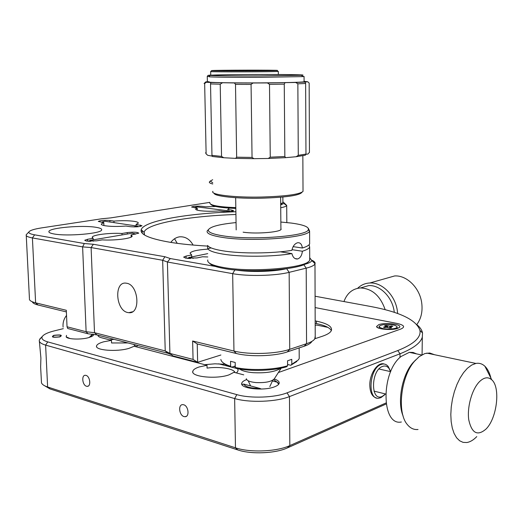 <?xml version="1.0" encoding="UTF-8"?>
<svg xmlns="http://www.w3.org/2000/svg" width="523" height="523" viewBox="0 0 523 523"><rect width="100%" height="100%" fill="white"/><g stroke="black" fill="none" stroke-linecap="round" stroke-linejoin="round"><path stroke-width="0.78" d="M114.164 339.362L109.555 339.852L101.606 337.78C99.056 337.087 97.853 336.217 98.004 335.171C97.853 336.217 99.056 337.087 101.606 337.78L111.464 340.349L103.842 341.767C99.488 342.964 97.062 344.337 96.565 345.873C94.643 350.325 116.734 352.09 128.926 348.39L134.123 346.259L207.003 365.276L199.217 366.95C195.452 368.179 193.327 369.598 192.837 371.193C190.365 376.808 216.457 379.508 229.067 374.834L233.938 372.304L243.744 374.86L236.324 372.925C238.128 371.48 238.508 370.055 237.462 368.663M86.027 375.39L85.321 375.285C81.274 375.043 82.353 385.235 86.478 386.242L87.236 386.353C91.264 386.569 90.146 376.344 86.027 375.39M183.684 404.763L182.651 404.632C177.944 404.541 179.16 415.367 183.985 416.57L185.09 416.713C189.764 416.753 188.496 405.9 183.684 404.763M416.988 324.737C420.119 327.359 421.969 330.098 422.525 332.955L422.323 337.047C420.695 342.938 413.262 348.514 400.036 353.777L289.461 396.591C276.307 401.958 249.353 402.952 234.644 398.552L45.612 345.108L47.626 386.994C44.194 385.856 42.141 384.477 41.48 382.856L40.637 366.989L40.905 358.085L39.369 341.277M93.61 334.249L93.192 335.609L88.446 337.701C80.699 339.845 67.271 339.329 66.16 336.851L66.519 335.361M246.666 379.58C243.81 380.626 242.182 381.816 241.783 383.156C239.429 388.478 263.559 391.269 274.483 386.83C277.229 385.791 278.792 384.627 279.171 383.339C279.511 381.62 277.857 380.169 274.209 378.985M218.653 363.825L230.525 366.878M231.663 367.172L236.115 368.316M111.464 340.349L111.562 342.97L128.017 342.951M63.322 328.653L54.268 330.882C47.939 332.465 43.984 334.302 42.396 336.381C40.984 338.584 42.768 340.421 47.763 341.892L236.841 394.63C250.327 398.604 274.928 397.709 287.003 392.851L397.755 350.567C413.811 344.16 421.211 337.44 419.936 330.392C416.491 319.926 399.86 311.917 370.042 306.373L315.088 296.227M47.763 341.892L45.612 345.108C41.016 343.761 38.918 342.088 39.31 340.087L41.069 337.734M386.124 404.004L287.447 447.884C275.49 453.487 251.125 454.513 237.756 449.917L50.012 388.922L44.762 385.837M50.012 388.922L47.626 386.994L235.474 447.812C250.072 452.807 276.798 451.689 289.834 445.596L385.981 402.978M384.189 364.034C377.959 361.524 369.617 373.546 369.794 385.111C370.016 392.59 372.245 396.865 376.488 397.944M207.003 365.276L207.062 368.114C219.34 366.316 234.095 368.61 234.997 372.579M133.692 344.422L135.902 346.723M59.485 336.819C62.257 335.21 60.511 334.733 54.242 335.4C51.431 337.015 53.176 337.492 59.485 336.819M397.055 323.423L315.121 307.57L397.055 323.423C404.194 325.077 405.475 326.94 400.906 329.006C405.475 326.94 404.194 325.077 397.055 323.423M278.373 372.533L400.906 329.006L278.373 372.533M377.737 327.653L377.318 327.444M386.719 326.692L387.654 326.679M396.074 328.006L396.944 328.614M315.179 325.411L316.448 325.012L327.849 327.372M343.957 301.555C347.056 293.168 352.561 288.637 360.465 287.957C372.056 288.513 380.286 295.757 385.17 309.694M361.079 287.781L368.663 285.61C380.051 284.787 392.381 297.129 394.205 311.616L394.303 312.368M357.601 288.317C361.04 285.002 365.106 283.224 369.807 282.989C382.11 282.132 395.421 295.462 397.388 311.113L397.657 313.525M386.471 278.262L394.617 275.954C406.77 275.059 419.851 287.911 421.734 303.072C422.78 311.531 421.139 318.69 416.811 324.541M416.583 353.894L413.105 352.45L409.313 352.345L401.043 356.503C380.711 372.121 381.287 426.238 401.37 422.002M434.554 354.731L429.697 352.999L424.898 353.535L419.217 356.621L414.471 361.282C400.853 376.625 396.787 412.457 407.26 424.46C410.294 428.245 413.883 429.919 418.027 429.494M490.953 378.221C489.665 372.932 487.658 368.95 484.926 366.283C482.298 363.792 479.29 362.851 475.897 363.439L471.648 365.054L467.372 368.297L463.568 372.631L460.044 378.103L456.939 384.529L454.369 391.662L452.447 399.232L451.244 406.953L450.813 414.517L451.166 421.636L452.284 428.036L454.114 433.475L456.592 437.764L459.599 440.752L463.032 442.353L466.745 442.53C470.125 442.02 473.465 440.039 476.773 436.594M486.096 428.971C497.085 418.125 500.661 387.21 491.751 379.803C488.221 376.691 484.206 377.24 479.689 381.457C472.138 388.739 466.889 407.012 468.765 419.858C471.766 433.305 477.519 436.359 486.03 429.037L486.096 428.971M415.667 359.916L412.654 363.073C401.925 375.357 397.062 402.246 403.135 416.073M95.997 227.315C82.588 224.936 49.626 227.734 48.92 231.454C48.574 232.467 50.293 233.304 54.085 233.977C67.447 236.546 101.521 233.552 101.658 229.924C101.998 228.852 100.109 227.982 95.997 227.315M207.566 246.091C193.327 245.274 181.01 244.032 170.609 242.371C149.591 238.769 139.791 234.546 141.21 229.689C143.936 220.739 187.881 213.312 235.886 211.737M170.805 242.404C173.061 239.377 175.78 237.547 178.971 236.926L179.67 236.821C185.305 236.468 189.784 239.214 193.111 245.065M126.723 283.257L126.023 283.152C113.877 281.289 115.635 310.44 127.723 312.525L128.828 312.689C140.844 314.303 138.798 284.963 126.723 283.257M93.199 239.841L93.14 238.344L92.251 237.161C92.8 234.794 110.072 232.702 121.996 233.48L122.049 234.932M127.311 234.036L127.259 232.591C133.594 231.898 137.425 232.088 138.745 233.166L131.083 234.925L132.175 236.206C131.816 238.514 114.413 240.698 102.227 239.88L96.611 240.841L86.288 241.044L84.746 240.273L87.531 239.292L93.14 238.344M105.463 225.812C102.462 225.328 101.083 224.72 101.331 223.981L103.796 222.667L98.291 221.425C100.508 220.399 104.365 220.085 109.869 220.484L113.942 221.092C121.702 220.51 128.344 220.582 133.875 221.301C137.039 221.778 138.503 222.406 138.275 223.171L136.104 224.393L142.001 225.733C139.804 226.799 135.888 227.119 130.24 226.688L125.965 226.041C117.923 226.655 111.092 226.577 105.463 225.812M103.9 225.524L103.796 222.667M113.994 222.615L113.942 221.092M231.839 211.331L231.82 210.083L233.637 210.736C231.879 211.567 228.473 211.808 223.413 211.455L219.189 210.919C212.181 211.429 205.912 211.37 200.387 210.736C197.047 210.285 195.478 209.71 195.694 209.017L197.23 208.128L191.562 207.023C193.333 206.212 196.694 205.97 201.643 206.304L205.676 206.814L215.796 206.493M197.276 210.154L197.23 208.128M191.699 256.911L191.653 254.943L190.032 253.119C191.581 251.145 197.452 249.824 207.631 249.144M207.794 256.963L202.532 256.773L196.962 257.931L185.77 258.172L183.638 257.094L186.077 256.074L191.653 254.943M231.82 210.083L227.597 209.553L228.93 208.736L228.551 208.076M138.615 226.668L136.13 225.962L136.104 224.393M127.259 232.591L121.996 233.48M131.155 237.076L131.083 234.925M29.38 299.169C29.569 300.62 31.648 301.843 35.623 302.837L66.303 310.289L67.042 326.777L86.125 331.719L94.506 332.693L165.229 350.926L169.916 353.417L167.399 262.01L162.66 260.271L91.107 247.562L82.614 246.889L32.406 237.932C27.843 237.089 25.777 236.036 26.215 234.781L27.052 233.866M66.375 311.924L38.068 305.001C34.61 304.131 32.701 303.065 32.354 301.804M171.479 354.692L167.608 353.221L96.925 334.89L88.027 333.772L67.722 328.483L67.042 326.777M88.027 333.772L86.125 331.719L82.614 246.889L84.321 243.522L93.342 244.274L164.915 256.734L170.289 258.552L215.313 266.423M311.636 341.865C310.505 343.474 308.001 344.938 304.125 346.252L287.29 351.901C275.02 356.235 250.007 357.039 236.304 353.496L197.223 343.931L197.648 362.321L172.917 355.882L169.916 353.417L193.065 359.406L192.627 340.996L233.964 351.044C248.922 354.888 276.36 354.012 289.735 349.312L306.563 343.703C310.793 342.271 313.512 340.689 314.728 338.956L315.219 336.23M220.889 354.999L197.648 362.321L193.065 359.406M197.223 343.931L192.627 340.996M311.917 260.271C314.349 261.343 315.389 262.494 315.042 263.716L314.977 263.88C314.258 265.442 311.335 266.867 306.203 268.155L289.154 272.339C275.595 275.843 247.791 276.51 232.663 273.653L167.399 262.01L170.289 258.552M235.932 214.482C189.738 216.058 147.591 223.249 144.139 231.951L144.466 234.964M174.538 238.756L177.219 243.339M284.067 203.643L286.696 205.506C286.316 206.317 284.322 207.062 280.727 207.742M209.815 202.375L110.66 217.901L101.867 218.751L41.768 227.865C34.23 229.041 29.955 230.382 28.948 231.898C28.425 233.068 30.314 234.049 34.623 234.827L84.321 243.522M235.657 269.973C249.419 272.359 273.536 271.79 285.963 268.822M304.314 264.409C308.825 263.246 311.335 261.958 311.852 260.559L309.714 257.767M280.701 204.892L284.427 203.186L282.904 201.845M278.328 71.35L277.857 71.442C273.268 71.913 210.54 72.037 210.651 71.573L210.704 71.52M211.671 70.566C214.41 70.108 279.942 69.984 277.419 70.442L276.922 70.494C272.424 70.919 211.508 71.036 211.573 70.618L211.671 70.566M208.997 75.332L208.115 75.364L207.258 76.332L207.37 81.797M209.187 76.482L207.258 76.332M210.115 75.521L208.115 75.364M209.076 75.207L210.736 75.122M246.346 378.704C246.699 380.633 249.831 381.921 255.74 382.555C265.292 382.973 271.476 381.731 274.3 378.835L281.217 368.12M239.645 369.048C242.09 370.866 246.516 372.069 252.91 372.664C265.959 373.337 275.301 371.84 280.936 368.179M302.366 76.188L304.059 76.476L302.771 76.606L259.905 77.332C234.114 77.443 210.115 77.149 208.939 76.737L209.082 76.593M304.085 81.614L304.085 81.797C300.294 82.353 285.591 82.712 259.977 82.889C231.153 83.039 205.735 82.523 209.089 81.915M253.76 74.501C283.015 74.377 309.825 74.769 301.477 75.266L259.794 75.92C234.749 76.025 211.416 75.763 210.239 75.397C207.893 74.998 229.362 74.58 253.76 74.501M303.02 190.431L303.026 191.418C299.431 194.445 285.499 196.321 261.225 197.053C233.944 197.661 209.795 194.628 212.913 191.326M301.882 192.412C299.254 195.51 285.676 197.439 261.154 198.21C236.488 198.753 213.848 196.21 214.09 193.183M309.446 152.219L308.073 153.958L305.798 154.363M298.28 155.338L305.968 154.076L305.34 155.2L296.136 156.73L298.28 155.338L297.855 83.817L295.672 82.464L267.397 82.928L269.495 84.334L270.254 157.181L268.214 158.469L285.623 157.665L284.845 156.521L270.254 157.181M236.658 157.188L252.047 157.436L253.982 158.672L235.618 158.371L236.658 157.188L235.5 84.38L234.402 82.948L210.874 82.516L210.534 83.935L211.959 155.357L212.338 156.488L223.792 157.743L221.536 156.403L211.959 155.357M205.617 152.749L206.121 153.899L207.762 155.331L206.768 154.475M209.089 81.719L205.951 81.843L204.166 83.373M206.121 153.899L204.656 83.562L204.094 83.451M204.656 83.562L206.258 82.242L205.395 82.104M206.258 82.242L210.874 82.516M207.762 155.331L212.233 156.116M221.536 156.403L220.216 84.19L210.534 83.935M220.216 84.19L222.445 82.811M223.792 157.743L235.618 158.371M252.047 157.436L251.066 84.425L235.5 84.38M251.066 84.425L252.988 82.994L234.402 82.948M252.988 82.994L267.397 82.928M253.982 158.672L268.214 158.469M284.845 156.521L284.257 84.138L269.495 84.334M284.257 84.138L285.028 82.706M285.623 157.665L296.136 156.73M305.968 154.076L305.635 83.477L297.855 83.817M305.635 83.477L304.987 82.078L295.672 82.464M304.987 82.078L307.753 81.778L309.158 83.059L309.446 152.507M304.085 81.353L307.753 81.778M209.795 202.898C209.984 205.356 218.66 206.938 235.821 207.631M209.926 181.416L209.383 181.971C209.082 182.684 210.213 183.351 212.769 183.978M280.688 204.022L282.878 202.617L282.904 201.93M210.749 204.277C212.312 206.441 220.667 207.821 235.834 208.422M212.684 179.722L210.285 181.05L212.743 182.775M280.694 204.526L281.975 203.519M207.781 259.957C207.003 262.892 212.083 265.377 223.027 267.403C251.498 272.888 307.969 267.887 309.636 260.199L309.721 258.329M295.05 258.558L297.613 258.957C294.782 259.238 292.88 257.447 291.912 253.59C272.856 256.904 240.678 257.133 222.778 254.067C214.051 252.596 209.017 250.785 207.677 248.634L207.611 245.464C208.952 247.575 213.985 249.353 222.72 250.805C240.626 253.825 272.823 253.596 291.886 250.334C292.815 246.17 294.711 243.646 297.567 242.757C300.228 242.437 301.83 244.189 302.366 248.02C306.537 246.732 308.969 245.385 309.655 243.98L309.603 231.022L308.302 228.296M208.527 229.532L207.2 230.931C206.297 233.48 211.384 235.638 222.471 237.396C251.197 242.129 308.178 237.749 309.551 231.114L309.603 231.022M309.093 244.764L309.668 247.131C308.982 248.562 306.55 249.929 302.386 251.236C301.882 255.472 300.294 258.048 297.613 258.957M209.494 263.167C211.129 265.272 215.96 267.044 223.981 268.495C251.217 273.758 305.242 269.155 308.178 261.735M236.063 222.582C219.83 224.184 210.632 226.544 208.461 229.656C207.598 232.127 212.573 234.212 223.386 235.906C251.38 240.475 306.857 236.252 308.269 229.832C309.348 226.995 303.667 224.733 291.226 223.053L280.851 222.046M309.649 242.417L309.655 243.98M293.122 246.647L302.366 248.02M292.011 249.674L302.386 251.236M291.912 253.59L280.308 251.805M211.2 247.928L207.677 248.634M243.117 232.173C257.035 234.363 283.728 231.852 280.91 228.728M278.635 384.327L277.223 382.202L273.594 379.646M277.112 381.973L279.021 383.738M272.627 381.005L277.223 382.202M260.068 388.478L243.679 384.072C245.287 386.883 250.746 388.354 260.068 388.478L261.278 389.053M241.972 384.582L243.679 384.072M296.914 361.445L290.84 365.27L291.801 364.276L291.769 359.327L287.558 360.785L287.598 365.754L286.637 366.754C273.614 370.814 250.484 371.591 236.206 368.408L235.285 367.46C250.066 370.774 274.13 369.964 287.598 365.754M291.801 364.276L298.541 359.785L299.221 358.438L299.208 356.503M287.591 364.479L290.84 365.27M220.85 359.438C221.268 362.066 224.524 364.341 230.623 366.263L230.532 361.288L235.2 362.465L235.285 367.46M230.623 366.263L231.545 367.205L235.258 365.976M231.545 367.205C227.642 365.989 224.923 364.577 223.393 362.969M378.77 324.646L376.567 326.509C376.508 329.229 392.002 330.621 397.696 328.379L399.585 327.254C402.364 324.286 385.288 322.181 378.77 324.646M314.866 338.741L322.279 336.289C327.771 334.432 330.85 332.373 331.504 330.124C332.04 326.385 327.012 323.391 316.415 321.135L315.166 320.88M331.334 330.608C329.81 327.699 324.835 325.358 316.422 323.587L315.173 323.325M224.949 364.27L214.94 363.812L204.735 364.681L136.124 346.782L137.85 345.5M235.272 366.969L234.029 366.381M383.411 324.731C391.315 324.136 395.904 324.914 397.186 327.065C396.898 327.829 395.499 328.405 392.989 328.804C385.026 329.405 380.417 328.627 379.155 326.476C379.456 325.705 380.875 325.116 383.411 324.731M391.609 327.738L389.942 327.98L386.536 327.287L384.516 327.581L383.477 327.137L386.229 326.542L384.745 325.77L386.405 325.528L389.785 326.215L391.792 325.921L392.838 326.365L390.106 326.953L391.609 327.738M391.492 326.561L391.792 325.921M387.648 327.248L387.661 326.058M386.87 327.248L386.405 325.528M390.341 327.202L390.335 327.928M384.68 394.813L380.875 397.67L378.868 398.212C367.087 400.428 369.205 368.185 381.13 364.446L382.744 364.028C384.915 363.792 386.759 364.649 388.275 366.597L390.171 370.513M390.589 371.65L388.949 368.362C387.203 366.152 385.059 365.512 382.522 366.44C370.67 370.369 370.493 402.298 382.287 396.369L385.543 393.976M230.336 211.508L228.669 211.612M230.107 211.442L228.27 210.795L226.498 211.645M198.027 206.984L196.936 206.879L195.099 207.853M195.916 207.154L194.445 207.775M193.137 258.408L190.725 257.113L188.182 257.996M190.464 258.499L187.417 258.375M138.464 226.688L136.614 226.845M106.352 221.464L104.58 221.209L102.286 222.438M103.443 221.51L101.665 222.347M136.13 225.962L134.156 226.923M90.825 241.312L88.426 241.266M93.336 241.214L91.414 240.149L89.583 240.704M134.529 234.337L132.456 233.16L131.116 233.389M135.516 234.167L133.339 233.435M59.831 336.917C62.969 335.086 60.995 334.55 53.895 335.308C50.705 337.139 52.686 337.675 59.831 336.917M237.756 449.917L235.474 447.812L234.644 398.552L236.841 394.63M399.997 357.457L400.036 353.777L397.755 350.567M287.447 447.884L289.834 445.596L289.461 396.591L287.003 392.851M186.129 258.225L186.077 256.074M109.928 222.007L109.869 220.484M140.426 226.381L140.38 225.034M87.603 241.208L87.531 239.292M38.068 305.001L35.623 302.837L32.406 237.932L34.623 234.827M167.608 353.221L165.229 350.926L162.66 260.271L164.915 256.734M96.925 334.89L94.506 332.693L91.107 247.562L93.342 244.274M304.125 346.252L306.563 343.703L306.203 268.155L303.765 264.651M287.29 351.901L289.735 349.312L289.154 272.339L286.663 268.724M236.304 353.496L233.964 351.044L232.663 273.653L234.899 269.907M316.422 323.587L316.415 321.135M390.818 327.856L390.825 327.405M389.785 326.215L389.772 327.908M385.497 327.437L385.497 326.842M92.578 334.112L89.217 337.485M96.565 345.873L96.598 346.651M192.837 371.193L192.863 372.239M70.069 338.551L66.16 336.851M241.796 384.163L241.783 383.156M42.396 336.381L39.8 339.028M419.936 330.392L422.525 332.955M422.323 337.047L422.068 354.751M90.871 336.93L93.192 335.609M186.515 416.19L185.09 416.713M88.302 386.026L87.236 386.353M360.465 287.957L368.663 285.61M369.807 282.989L394.617 275.954M409.313 352.345L421.662 354.973M426.768 353.09L475.897 363.439M491.751 379.803L484.926 366.283M378.998 368.983L390.688 371.67M373.958 391.106L385.641 393.996M412.654 363.073L414.471 361.282M48.946 232.042L48.92 231.454M92.27 237.651L92.251 237.161M101.344 224.374L101.331 223.981M142.236 233.193L142.151 230.558M132.476 311.793L128.828 312.689M315.225 337.963L314.977 263.88M144.217 234.52L144.139 231.951M286.833 222.556L286.696 205.506M29.432 298.581L26.255 235.533M311.852 260.559L315.042 263.716M144.021 232.284L141.21 229.689M284.427 203.186L286.722 205.441M28.948 231.898L26.261 234.677M208.141 75.371L207.814 75.704M211.573 70.618L210.651 71.573M276.922 70.494L277.857 71.442M210.671 71.579L210.743 75.22M278.314 71.396L278.341 74.514M248.209 380.783L250.576 385.928M269.822 386.582L272.771 380.208M280.916 229.362L280.629 197.23M236.18 229.917L235.657 197.694M304.059 76.476L304.085 81.797M301.477 75.266L302.771 76.606M302.843 155.756L303.026 191.418M210.239 75.397L208.939 76.737M210.285 181.05L209.396 181.939M282.91 202.551L282.865 197.021M309.727 260.016L309.668 247.131M208.461 229.656L207.2 230.931M308.269 229.832L309.551 231.114M277.778 382.96L278.89 383.98M299.221 358.438L299.156 347.919M377.841 327.751L376.567 326.509M399.082 327.712L399.585 327.254M397.186 327.065L397.166 328.549M386.222 327.333L386.229 326.542M379.155 326.797L379.142 328.281M390.099 327.96L390.106 327.012M66.532 315.447C63.813 318.932 62.668 322.828 63.106 327.15M89.753 337.322L92.787 334.138M388.949 368.362L388.275 366.597M382.744 364.028L381.803 363.818M230.048 211.429L228.911 210.834M195.04 207.389L196.105 207.128M196.936 206.879L228.139 210.808M207.723 253.629L190.725 257.113M187.986 258.12L189.437 257.224M138.405 226.668L137.274 226.001M104.626 221.209L136.17 225.956M102.41 221.844L103.443 221.575M89.041 240.992L90.538 240.194M132.456 233.16L91.414 240.149M134.836 233.696L133.424 233.474"/></g></svg>
